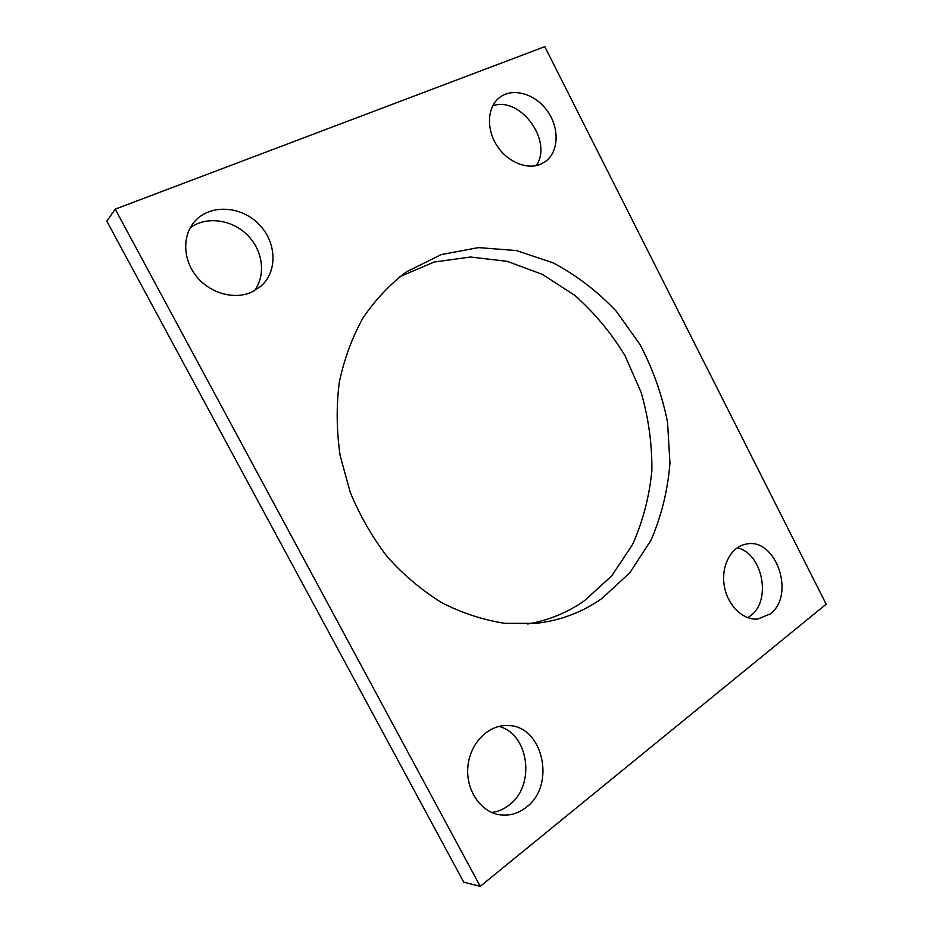 <?xml version="1.0" encoding="UTF-8"?>
<svg xmlns="http://www.w3.org/2000/svg" width="933" height="933" viewBox="0 0 933 933"><rect width="100%" height="100%" fill="white"/><g stroke="black" fill="none" stroke-linecap="round" stroke-linejoin="round"><path stroke-width="1.4" d="M826.171 604.199L544.779 46.65L115.214 209.144L480.227 886.35L826.171 604.199M115.214 209.144L106.828 221.203L463.748 882.175L480.227 886.35M399.732 276.739L433.997 262.068L470.489 257.018L507.249 261.357L542.528 274.454L574.751 295.353C594.333 312.695 611.08 332.789 624.993 355.625L641.064 392.21C648.528 417.984 652.132 444.108 651.875 470.559C649.345 496.706 642.884 521.419 632.481 544.674L611.756 575.813L584.501 600.677C567.556 612.573 548.639 620.34 527.763 624.002M602.03 598.403C582.554 612.188 560.593 620.492 536.16 623.337L504.951 623.337C483.691 620.083 462.815 613.319 442.324 603.021C422.416 590.776 404.187 575.509 387.638 557.211C372.407 537.443 359.928 515.786 350.213 492.227L340.16 455.701C336.51 430.743 336.23 406.228 339.309 382.168C344.277 358.82 352.207 337.361 363.112 317.78C375.486 299.61 389.971 284.285 406.555 271.795L441.099 254.639L478.407 247.607L516.381 250.545L553.094 262.826C576.419 275.247 597.47 291.376 616.246 311.19L640.073 344.627C652.983 369.211 662.138 395.114 667.538 422.322L669.952 463.234C667.76 490.373 661.439 516.042 650.989 540.23L629.962 572.594L602.03 598.403M190.227 227.792C206.31 215.861 231.885 219.418 247.397 235.046C263.048 250.557 266.173 275.317 254.277 290.851M251.537 292.204C234.218 299.983 210.217 293.405 196.583 276.541C182.845 259.771 182.087 235.652 194.635 221.518C209.82 203.965 240.702 205.622 258.639 223.967C276.868 242.02 277.929 271.876 260.517 286.559L251.537 292.204M498.922 726.422C528.964 733.746 535.915 785.761 509.045 805.156C503.785 809.249 498.024 811.698 491.749 812.491M526.06 807.43C518.095 813.599 509.383 816.072 499.948 814.836C480.588 812.165 465.672 789.948 467.876 766.728C469.847 743.484 488.111 724.859 507.237 725.559C542.656 724.614 556.779 785.178 526.06 807.43M492.752 105.779C520.661 95.982 553.304 141.536 536.195 165.631M541.047 164.068C527.355 170.273 507.459 162.144 496.892 145.56C486.21 129.057 487.236 107.61 498.957 98.023C511.984 87.002 534.924 93.393 547.251 110.852C559.8 128.136 558.914 152.219 545.094 161.771L541.047 164.068M737.257 547.776C762.576 553.304 771.941 600.642 750.482 615.827L747.765 617.693M770.028 614.031L757.759 619.022C742.691 620.527 726.97 604.759 724.136 584.933C721.116 565.13 731.612 546.33 746.423 544.056C776.174 537.338 795.884 595.627 770.028 614.031"/></g></svg>
